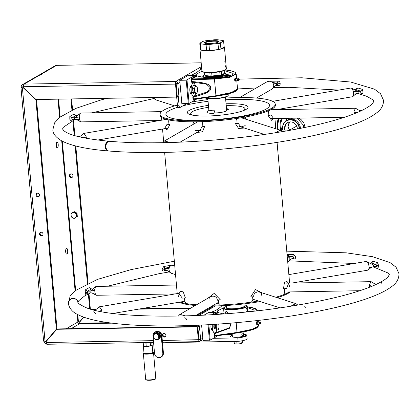 <?xml version="1.0" encoding="UTF-8"?>
<svg xmlns="http://www.w3.org/2000/svg" width="420" height="420" viewBox="0 0 420 420"><rect width="100%" height="100%" fill="white"/><g stroke="black" fill="none" stroke-linecap="round" stroke-linejoin="round"><path stroke-width="0.63" d="M243.925 303.917L244.13 306.217A8.851 1.617 174.9 0 1 232.218 308.794A8.851 1.617 174.9 0 1 226.49 307.792L226.286 305.492M208.383 76.949A6.804 1.244 174.9 0 1 207.911 76.55A6.804 1.244 174.9 0 1 208.021 76.298M221.314 75.112A6.804 1.244 174.9 0 1 221.466 75.343A6.804 1.244 174.9 0 1 221.072 75.815M278.423 118.456A8.741 3.145 89 0 0 277.358 127.213L277.646 127.166A8.521 3.066 -91 0 1 278.764 118.451M277.657 129.35A8.741 3.145 -91 0 1 277.358 127.213M277.977 129.449A8.521 3.066 -91 0 1 277.646 127.166M282.03 119.385A7.361 2.646 89 0 0 281.579 118.697M279.715 118.435A7.361 2.646 89 0 0 278.05 126.934M281.137 119.411A6.804 2.452 -91 0 1 281.6 120.236M281.778 130.615A6.804 2.452 -91 0 1 281.626 130.966M164.619 118.829L164.766 119.658M177.23 293.575L164.63 152.402M163.663 141.608L162.54 129.019M161.753 120.173L161.501 117.353M185.551 302.794L184.769 301.334L184.475 298.032M220.091 304.563L218.684 303.308L218.39 300.022M252.609 296.835L252.903 300.127L251.753 301.618M284.361 288.771L284.655 292.068L284.188 293.643M275.357 125.087L275.651 128.709M271.808 109.715L271.782 109.158M268.354 110.822L268.894 115.364M245.375 119.081L245.753 116.949M236.03 118.571L236.791 119.616L237.158 123.433M202.886 126.625L202.571 122.798L203.165 121.621M193.064 121.805L193.804 122.955L193.898 123.979M168.982 124.63L168.656 120.823L169.213 119.679M165.596 119.516L165.548 119.128M245.123 117.064L244.939 118.939M194.271 123.764L193.699 121.805M108.533 150.964A4.867 3.323 -85.1 0 1 108.218 150.959A4.867 3.323 -85.1 0 1 105.32 147.042A4.867 3.323 -85.1 0 1 109.048 141.251A4.867 3.323 -85.1 0 1 109.352 141.298M106.985 142.826A4.205 2.872 94.9 0 0 105.772 146.916A4.205 2.872 94.9 0 0 106.475 149.095M239.174 79.102L301.875 77.784L350.647 82.021L374.446 89.15L380.52 93.718L383.523 100.317C383.492 105.389 381.229 109.541 376.74 112.775C368.718 119.012 354.895 124.835 335.26 130.232C303.088 139.23 256.137 146.68 209.816 150.171C171.276 153.037 137.618 153.316 108.843 151.011A4.867 3.308 -85.2 0 1 105.956 147.095A4.867 3.308 -85.2 0 1 109.657 141.304C149.016 144.722 208.399 142.249 260.579 134.983C305.445 128.625 338.468 120.797 359.646 111.505C366.849 108.113 371.291 105.247 372.976 102.9L373.826 101.183L372.656 99.614L366.266 96.101L357.599 93.424M86.462 138.364L86.016 136.07L83.895 133.403L83.475 133.628C81.034 135.828 79.601 136.831 79.175 136.637L78.771 136.726M170.069 142.522L164.498 140.952L162.839 142.695M282.377 131.665L280.276 130.184L275.268 132.82M361.552 110.617L360.628 110.586C359.604 110.607 358.024 109.872 355.877 108.392L355.493 108.266L354.039 111.263L354.05 113.857M272.617 101.33L350.983 88.011L351.593 88.163L353.105 90.678L353.577 94.3L352.884 96.516L352.464 96.742L276.607 109.63M351.593 88.163L358.019 91.576L358.176 93.314L357.184 93.508L360.665 92.888M239.694 97.54L267.435 81.522L271.976 81.963L273.016 83.097L273.782 85.286L273.1 88.027L271.866 89.187L256.505 98.059M271.976 81.963L276.46 83.501L276.612 85.239M174.694 105.882L156.083 99.96L154.607 99.057L153.641 97.498M159.752 120.514L80.866 121.879L79.448 119.674L74.739 119.543L74.587 117.81L80.714 113.027L161.632 111.626M79.448 119.674L79.264 116.025L80.236 113.242M243.453 110.597A27.227 4.972 174.9 0 0 242.519 106.974A27.227 4.972 -5.1 0 0 226.233 105.704M208.598 107.273A27.227 4.972 -5.1 0 0 192.518 115.143M214.058 112.975A8.92 1.628 -5.1 0 0 223.104 112.03A8.92 1.628 -5.1 0 0 226.632 110.187M208.425 105.362A30.429 5.554 -5.1 0 0 190.124 114.56A30.429 5.554 174.9 0 0 190.843 114.77A30.429 5.554 174.9 0 0 218.211 115.406A30.429 5.554 174.9 0 0 245.033 109.935A30.429 5.554 174.9 0 0 245.306 105.178A30.429 5.554 -5.1 0 0 226.06 103.787M177.398 105.126A57.792 10.553 -5.1 0 0 160.109 113.909A57.792 10.553 -5.1 0 0 165.26 118.13A57.792 10.553 174.9 0 0 184.196 120.729A57.792 10.553 174.9 0 0 252.63 114.623A57.792 10.553 174.9 0 0 275.126 103.64A57.792 10.553 174.9 0 0 270.06 100.317A57.792 10.553 -5.1 0 0 225.55 98.054M207.916 99.624A57.792 10.553 -5.1 0 0 191.536 102.039M275.126 103.64L275.399 104.47A57.992 10.589 174.9 0 1 252.824 115.484A57.992 10.589 174.9 0 1 184.159 121.616A57.992 10.589 174.9 0 1 165.149 119.007A57.992 10.589 -5.1 0 1 159.989 114.77L160.109 113.909M355.751 89.68L356.811 88.384L357.782 87.953A156.828 28.634 174.9 0 1 362.407 89.423L360.433 91.109A154.555 28.219 -5.1 0 0 355.877 89.654L355.756 89.675M362.407 89.428L362.98 92.069L361.006 92.096L360.433 91.109L357.935 91.529L353.33 91.549M362.98 92.069L362.806 93.886L360.591 92.883L361.006 92.096M362.806 93.886A156.828 28.634 -5.1 0 0 360.108 92.983M357.782 87.953L355.877 89.654L354.406 89.906M270.648 81.239A156.828 28.634 174.9 0 1 277.982 81.128L277.231 82.929A154.555 28.219 -5.1 0 0 273.562 82.976M277.982 81.128C279.332 81.233 280.061 82.01 280.161 83.454L278.208 83.774L277.231 82.929L276.271 83.486L273.446 83.911M280.161 83.454C280.345 84.761 279.752 85.475 278.381 85.586L277.394 84.709L278.208 83.774M278.381 85.586A156.828 28.634 -5.1 0 0 275.746 85.617M265.414 82.693L267.461 81.506M267.524 81.307A156.828 28.634 174.9 0 1 267.887 81.302M148.706 97.582A156.828 28.634 -5.1 0 0 148.643 97.598L147.824 97.598M69.809 119.201L69.82 116.508A156.828 28.634 174.9 0 1 73.736 114.245L75.947 115.563A154.555 28.219 -5.1 0 0 72.088 117.794L71.726 118.865L72.245 119.569L70.214 120.965L69.809 119.201L71.726 118.865M73.736 114.245L74.666 114.455L76.052 115.558M72.523 119.585A156.828 28.634 -5.1 0 0 70.219 120.965M69.82 116.508L72.088 117.794L74.655 117.747L79.202 116.923M373.076 266.826L388.164 273.042L389.298 274.586L388.453 276.302C386.768 278.649 382.326 281.516 375.123 284.907C356.748 293.05 328.477 300.179 290.315 306.29C212.179 319.121 112.418 319.289 85.57 307.445C79.684 304.516 77.165 302.841 78.02 302.416A4.867 4.788 169.3 0 0 72.576 298.578A4.867 4.788 169.3 0 0 68.45 304.227C69.715 308.774 72.692 312.16 77.39 314.396C83.045 317.373 90.977 319.746 101.189 321.526C129.439 326.618 176.342 327.343 225.288 323.573C271.614 320.082 318.565 312.632 350.737 303.634C370.367 298.237 384.195 292.415 392.217 286.178C396.706 282.944 398.963 278.791 399 273.719L396.06 267.194L390.117 262.658L372.398 256.667L346.201 252.819L286.766 251.155M90.253 292.945L84.551 296.026L78.886 300.615L78.015 302.4A4.867 4.788 170.9 0 0 78.015 302.4A4.867 4.788 170.9 0 0 72.618 298.421A4.867 4.788 170.9 0 0 68.423 304.08M101.939 311.766L101.493 309.472L99.372 306.805L98.952 307.031C96.511 309.23 95.078 310.233 94.652 310.039L94.248 310.128L94.652 310.039M175.229 293.916L96.343 295.281L94.925 293.076L94.736 289.427L95.713 286.645L96.191 286.43L176.468 285.038M94.925 293.076L90.216 292.945L90.064 291.212L90.857 290.729M90.158 292.929L87.57 292.976M175.539 274.627L171.559 273.362L170.084 272.459L168.887 269.824L169.244 267.535L170.121 266.154L174.683 265.067M169.218 271.168L165.795 270.281L165.811 268.579L170.121 266.154M287.117 255.129L291.937 256.904L292.089 258.641M287.453 255.365L288.493 256.499L289.254 258.689L288.881 260.894L287.763 262.306M288.855 274.601L366.461 261.413L373.495 264.978L373.653 266.716L372.661 266.91L376.142 266.291M367.07 261.566L368.576 264.08L369.028 266.359L368.97 268.475L367.941 270.144L292.084 283.033M376.226 266.259L373.711 266.684M377.024 284.02L376.105 283.988C375.081 284.009 373.495 283.274 371.354 281.794L370.965 281.668L369.516 284.666L369.526 287.259M297.854 305.067L295.754 303.587L290.74 306.222M185.546 315.924L179.975 314.354L178.316 316.097M290.209 291.921A57.792 10.553 174.9 0 1 277.142 297.665M260.116 301.539A57.792 10.553 174.9 0 1 212.142 306.007M195.332 305.487A57.792 10.553 174.9 0 1 181.776 303.224A57.792 10.553 -5.1 0 1 179.219 302.216M180.385 302.017A57.992 10.589 -5.1 0 0 181.519 302.411A57.992 10.589 174.9 0 0 196.544 304.789M289.17 291.942A57.992 10.589 174.9 0 1 275.798 297.234M258.463 301.014A57.992 10.589 174.9 0 1 213.57 305.183M95.44 313.572L93.655 311.131M88.001 292.987A156.828 28.634 -5.1 0 0 85.691 294.368L87.722 292.971L87.197 292.268L85.286 292.604L85.292 289.91L87.559 291.197L87.197 292.268M85.691 294.368L85.286 292.604M85.292 289.91A156.828 28.634 174.9 0 1 89.213 287.647L91.423 288.965A154.555 28.219 -5.1 0 0 87.559 291.197L90.127 291.149L94.678 290.325M93.193 288.918L91.423 288.965L93.172 288.934M89.213 287.647L90.137 287.847L91.529 288.965M166.877 270.512A156.828 28.634 -5.1 0 0 164.12 271L165.013 269.939L164.057 269.178L162.047 269.22L163.721 266.537L164.855 268.165L164.057 269.178M164.12 270.994C162.823 271.183 162.136 270.59 162.047 269.22M163.721 266.537A156.828 28.634 174.9 0 1 171.286 265.235M168.641 267.503A154.555 28.219 -5.1 0 0 164.855 268.165L165.989 268.527L168.971 268.417M173.891 264.81L174.662 264.81M287.075 254.62A156.828 28.634 174.9 0 1 293.459 254.531L292.709 256.331A154.555 28.219 -5.1 0 0 289.039 256.378M293.459 254.531L295.638 256.856L293.68 257.177L292.709 256.331L291.748 256.888L288.918 257.313M295.638 256.856C295.822 258.163 295.229 258.877 293.858 258.988L292.866 258.111L293.68 257.177M293.858 258.988A156.828 28.634 -5.1 0 0 291.218 259.019M369.883 263.309L371.348 263.057L372.283 261.786L373.259 261.356L371.348 263.057A154.555 28.219 -5.1 0 1 375.905 264.511L377.885 262.826L378.452 265.472L376.483 265.498L375.905 264.511L373.411 264.931L368.807 264.952M373.259 261.356A156.828 28.634 174.9 0 1 377.885 262.826M378.452 265.472L378.278 267.288L376.068 266.285L376.483 265.498M378.278 267.288A156.828 28.634 -5.1 0 0 375.58 266.385M382.027 284.34L381.623 282.581M305.267 307.729C305.219 306.406 304.526 305.812 303.193 305.949M186.559 319.835C186.375 318.528 185.493 317.84 183.913 317.777M208.824 109.704C208.892 110.45 210.798 110.812 214.547 110.791L213.964 113.405C209.281 113.431 206.897 112.98 206.813 112.046L208.814 109.715M226.275 107.93L228.632 109.83L226.453 108.302M226.543 109.174L227.84 109.457M169.948 124.604L166.84 129.959L164.808 128.226L166.798 124.698L169.948 124.604M195.547 130.452L199.972 130.694L201.841 126.819L204.755 126.284L202.445 131.759L196.744 132.562M244.319 128.032L238.576 128.457L235.279 123.443L238.287 123.428L240.912 126.95L245.212 125.633M268.007 115.505L271.079 115.022L273.394 118.225L271.635 120.335L268.007 115.505M178.999 293.627L180.448 291.249L183.209 291.879L185.425 298.006L182.27 298.1L178.999 293.627L178.6 296.94M207.911 298.226L214.142 293.412L220.232 299.686L217.319 300.221C217.203 294.709 208.084 294.856 209.05 300.368M261.786 295.465C261.765 289.879 252.919 291.375 253.764 296.83L250.756 296.846L255.454 289.59L262.337 292.955M283.484 288.907L284.408 282.592L286.713 281.274L288.656 283.369L286.556 288.425L283.484 288.907M289.627 286.639L288.656 283.369M39.091 75.269L39.89 74.571L41.165 74.282A2.877 0.525 174.9 0 1 41.57 74.508A2.877 0.525 174.9 0 1 41.391 74.718A2.877 0.525 174.9 0 1 39.59 75.191L37.942 75.7L22.675 84.514A3.544 3.239 -120 0 0 21.142 87.638A2.216 0.404 -5.1 0 0 21 87.801A2.216 0.404 -5.1 0 0 22.433 88.048L23.525 88.032L35.879 99.692L56.354 329.144L46.116 341.197L45.024 341.219A2.216 0.404 174.9 0 1 43.596 340.967L21 87.801M179.954 82.457L177.944 83.617A2.216 2.026 -120 0 0 175.686 81.485A2.216 0.798 89 0 0 175.103 84.1L177.944 83.617L176.138 83.737L177.298 96.742L176.678 97.099L36.01 99.535L23.657 87.874L23.552 86.725A2.216 0.798 -91 0 1 24.134 84.11A3.544 3.239 -120 0 0 22.675 84.514M39.89 74.571L55.162 65.756A3.544 3.239 60 0 1 56.621 65.357A2.216 0.798 -91 0 1 56.779 65.31A2.216 0.798 -91 0 1 56.931 65.352M56.401 146.759A2.877 1.034 89 0 0 56.338 143.288M65.877 252.971A2.877 1.034 89 0 0 65.819 249.501M201.185 62.853L56.621 65.357L41.165 74.282L41.212 74.802M175.093 83.233L175.838 83.223L175.686 81.485L24.134 84.11L39.59 75.191M22.832 88.043L22.79 87.607A1.769 1.622 60 0 1 23.53 86.063M57.986 99.157L59.609 117.38M61.709 140.879L75.086 290.782M77.186 314.286L77.873 322.019A1.769 1.622 -120 0 0 79.679 323.726L112.177 323.164M66.423 248.404A2.877 1.034 89 0 0 65.651 251.522A2.877 1.034 89 0 0 66.728 254.095A2.877 1.034 89 0 0 66.927 254.037A2.877 1.034 89 0 0 67.699 250.919A2.877 1.034 89 0 0 66.628 248.341A2.877 1.034 89 0 0 66.423 248.404M56.947 142.191A2.877 1.034 89 0 0 56.17 145.309A2.877 1.034 89 0 0 57.246 147.887A2.877 1.034 89 0 0 57.446 147.829A2.877 1.034 89 0 0 58.223 144.711A2.877 1.034 89 0 0 57.146 142.133A2.877 1.034 89 0 0 56.947 142.191M46.363 342.274A1.769 1.622 60 0 1 45.476 341.208M43.774 341.103A3.544 3.239 -120 0 0 47.003 344.206M47.35 344.216A2.216 0.798 -91 0 1 47.192 344.264A2.216 0.798 -91 0 1 46.379 342.494L46.279 341.35L57.136 328.939L197.153 326.513M202.781 338.226L200.618 339.476L199.453 326.471L197.185 326.86L198.345 339.864L197.93 339.869A2.216 0.798 89 0 0 198.744 341.639A2.216 0.798 89 0 0 198.902 341.591L198.744 339.859A0.441 0.404 -120 0 0 199.117 339.502M197.043 325.258L197.185 326.86L56.516 329.296M164.309 337.087A1.88 1.722 -120 0 0 165.9 335.213A1.88 1.722 -120 0 0 163.978 333.401A1.88 1.722 -120 0 0 162.388 335.276A1.88 1.722 -120 0 0 164.309 337.087M200.618 339.476L198.965 339.507L197.836 326.844L198.965 339.507L198.345 339.864M165.375 336.661A1.88 1.722 60 0 1 163.532 333.475M200.771 339.386A2.216 2.026 60 0 1 198.902 341.591L198.587 341.596M198.839 315.431L215.25 305.954M198.839 326.828L198.691 325.185M197.101 315.509L213.591 305.986M80.435 323.19A2.216 0.798 -91 0 1 80.43 323.71M92.269 309.614L95.865 309.55M140.611 308.779L191.153 307.902M209.407 307.587L210.872 307.561M210.252 307.918L208.787 307.944M190.533 308.259L138.343 309.162M95.088 309.913L93.508 309.939M108.675 322.702L79.795 323.201L79.695 322.056L83.827 317.189M199.064 339.675L162.314 340.489M195.757 325.962A1.88 0.341 -5.1 0 0 194.602 325.826A1.88 0.341 -5.1 0 0 192.271 326.198A1.88 0.341 -5.1 0 0 192.922 326.587M193.683 326.571A1.88 0.341 -5.1 0 0 195.741 326.151M37.931 196.865A1.88 1.722 -120 0 0 39.522 194.996A1.88 1.722 -120 0 0 37.606 193.184A1.88 1.722 -120 0 0 36.015 195.053A1.88 1.722 -120 0 0 37.931 196.865M41.417 235.883A1.88 1.722 -120 0 0 43.008 234.008A1.88 1.722 -120 0 0 41.087 232.197A1.88 1.722 -120 0 0 39.496 234.071A1.88 1.722 -120 0 0 41.417 235.883M35.879 99.692L36.151 99.535M36.514 99.53L56.973 328.786L56.354 329.144M23.641 87.68L23.047 87.691L23.079 88.037M46.415 340.846L46.709 340.841M56.569 329.264L56.973 328.786M38.997 196.439A1.88 1.722 60 0 1 37.16 193.253M42.478 235.457A1.88 1.722 60 0 1 40.64 232.265M77.842 321.652A2.216 0.404 174.9 0 1 78.414 321.599M79.832 321.552L80.126 321.547M90.353 309.073L88.972 293.58M88.048 283.227L75.799 146.018M74.876 135.671L73.495 120.178M72.571 109.825L71.6 98.921M72.413 177.146A1.88 1.722 60 0 1 70.576 173.959M89.686 308.868L88.347 293.895M87.423 283.516L75.133 145.85M74.209 135.471L72.87 120.493M71.946 110.114L70.948 98.931M83.606 317.111L79.532 321.904L78.44 321.925L77.789 314.606M75.626 290.356L62.312 141.204M60.149 116.954L58.559 99.146M71.348 177.576A1.88 1.722 -120 0 0 72.938 175.702A1.88 1.722 -120 0 0 71.022 173.891A1.88 1.722 -120 0 0 69.431 175.76A1.88 1.722 -120 0 0 71.348 177.576M177.791 83.706L178.952 96.716L178.332 97.073L179.104 105.74A2.216 0.798 89 0 0 179.917 107.51A2.216 0.798 89 0 0 180.07 107.462L186.737 103.614M178.421 107.489A2.216 0.798 -91 0 1 178.264 107.536A2.216 0.798 -91 0 1 177.455 105.772L179.104 105.74M178.332 97.073L176.678 97.099L177.455 105.772M178.952 96.716L177.298 96.742L176.138 83.737L175.088 83.753M176.29 83.648A0.441 0.404 -120 0 0 175.838 83.223M175.518 84.095L176.678 97.099L177.298 96.742M205.17 97.787A11.802 2.158 174.9 0 0 215.985 98.432A11.802 2.158 174.9 0 0 227.509 96.038A11.802 2.158 -5.1 0 0 228.086 95.597L227.824 95.902A11.508 2.1 -5.1 0 1 227.262 96.332A11.508 2.1 174.9 0 1 215.633 98.7A11.508 2.1 174.9 0 1 205.296 97.913L205.144 97.787M226.774 94.237L227.383 94.595L227.682 94.012M228.086 95.597A11.802 2.158 -5.1 0 0 228.254 95.177L228.144 93.896M227.483 94.505A11.802 2.158 -5.1 0 0 226.81 94.3M204.624 75.017A11.508 2.1 -5.1 0 0 203.884 75.374A11.508 2.1 174.9 0 0 203.322 75.805A11.508 2.1 174.9 0 0 211.622 77.485A11.508 2.1 174.9 0 0 225.356 75.002A11.508 2.1 -5.1 0 0 225.85 73.794A11.508 2.1 -5.1 0 0 224.28 73.222M205.664 75.653A9.151 1.67 -5.1 0 0 212.173 77.017A9.151 1.67 -5.1 0 0 223.157 75.044A9.151 1.67 -5.1 0 0 223.498 74.046M225.85 73.794L226.165 74.046A11.802 2.158 -5.1 0 1 226.406 74.429A11.802 2.158 -5.1 0 1 225.661 75.285A11.802 2.158 174.9 0 1 210.331 77.863M205.501 77.627A11.802 2.158 174.9 0 1 202.892 76.529A11.802 2.158 174.9 0 1 203.059 76.109L203.322 75.805M188.575 75.605L195.011 75.49A7.523 2.709 89 0 0 194.639 75.632L186.197 80.178L179.76 80.288L187.619 75.752A7.523 2.709 -91 0 1 187.808 75.663L189.761 75.474A123.816 44.557 89 0 0 200.618 69.206L200.592 68.665L200.183 68.518A7.523 2.709 -91 0 1 200.366 68.392L201.616 67.672M179.76 80.288L181.85 103.698L189.089 103.451L196.728 99.041A7.523 2.709 89 0 0 196.849 98.963M195.011 75.49A123.816 44.557 89 0 0 196.901 75.044L195.888 74.434L202.01 71.211M236.975 90.053L230.354 93.277L215.996 96.243L193.82 99.383L193.4 98.936L193.232 97.062C205.921 94.022 211.701 91.004 210.578 88.016C211.764 84.709 205.522 82.556 191.851 81.564L191.683 79.695L191.998 78.955L197.211 75.947L196.901 75.044M196.933 75.39L191.546 78.503L191.237 79.79L191.809 82.551A7.056 2.541 -91 0 1 192.833 83.312M194.287 88.841A7.056 2.541 -91 0 1 194.308 89.355M194.308 90.248A7.056 2.541 -91 0 1 194.292 90.762M193.001 95.907L192.953 99.031L193.447 99.85L194.381 99.314M191.525 85.869A3.764 1.355 89 0 0 191.441 85.911L190.822 86.268A3.764 1.355 89 0 0 189.84 90.715A3.764 1.355 89 0 0 191.483 93.639L191.63 93.555M197.211 75.947C208.96 79.013 220.547 78.65 231.961 74.849L233.132 73.421L224.38 70.523M231.142 75.259A18.59 3.397 -5.1 0 0 226.422 74.634M202.907 76.734A18.59 3.397 -5.1 0 0 201.416 77.123M193.232 97.01A123.816 44.557 89 0 0 192.806 97.377M190.733 86.331L190.843 87.57M191.237 91.99L191.389 93.681M191.998 78.955L214.394 78.33C233.226 78.026 243.212 72.261 228.175 70.376L225.451 69.983M191.683 79.695L214.41 79.06L229.94 77.275L236.192 73.904L236.618 78.64M236.786 80.545L237.552 89.108L231.304 92.526L215.901 95.744L193.4 98.936M235.578 78.682L235.069 78.146C234.402 79.558 234.497 80.572 235.337 81.181L235.625 80.666A1.549 0.557 -91 0 1 235.494 79.16A1.549 0.557 -91 0 1 235.893 78.13A1.549 0.557 -91 0 1 236.292 78.314L237.668 78.955M193.82 99.383L215.99 96.248L214.394 78.33M194.156 96.212L207.281 91.896L210.347 87.748L206.362 84.152L192.25 82.079L191.851 81.564M193.232 97.062L193.526 96.317M193.484 83.102A7.523 2.709 89 0 0 192.25 82.079M236.392 80.866A1.549 0.557 -91 0 1 236.339 80.971A1.549 0.557 -91 0 1 236.166 81.165A1.549 0.557 -91 0 1 235.631 80.677M236.339 80.971L237.694 80.283L237.626 78.971M239.038 80.435A0.887 0.32 89 0 1 238.996 80.467A0.887 0.32 -91 0 1 238.613 79.779A0.887 0.32 -91 0 1 238.844 78.729A0.887 0.32 89 0 1 239.006 78.761A0.887 0.32 89 0 1 239.237 79.595A0.887 0.32 89 0 1 239.038 80.435L237.536 80.131M226.485 75.353A18.002 3.287 174.9 0 1 229.829 75.747M229.262 75.92A17.152 3.134 -5.1 0 0 226.506 75.563M226.375 306.479A11.508 2.1 -5.1 0 0 224.574 307.214A11.508 2.1 174.9 0 0 224.012 307.645A11.508 2.1 174.9 0 0 232.312 309.325A11.508 2.1 174.9 0 0 246.047 306.842A11.508 2.1 -5.1 0 0 246.54 305.634A11.508 2.1 -5.1 0 0 244.01 304.904M226.459 307.398A9.151 1.67 -5.1 0 0 232.633 308.863A9.151 1.67 -5.1 0 0 243.847 306.878A9.151 1.67 -5.1 0 0 244.094 305.823M224.075 313.897L223.582 308.364A11.802 2.158 174.9 0 0 233.336 309.624A11.802 2.158 174.9 0 0 246.351 307.125A11.802 2.158 -5.1 0 0 247.097 306.269A11.802 2.158 -5.1 0 0 246.855 305.886L246.54 305.634M246.787 312.039C247.349 310.438 247.244 309.278 246.477 308.569C245.648 310.175 245.753 311.336 246.787 312.039M223.582 308.364A11.802 2.158 174.9 0 1 223.75 307.949L224.012 307.645M227.677 313.619L227.766 312.784L226.139 310.931L225.524 312.475L225.908 313.756M247.196 307.414L254.252 310.118L253.664 311.152M249.989 311.546A18.59 3.397 -5.1 0 0 247.548 311.33M224.033 313.425A18.59 3.397 -5.1 0 0 222.542 313.819M223.372 313.95L218.337 312.637L218.027 311.735L217.014 311.131L224.049 307.608M218.027 311.735A123.816 44.557 -91 0 1 216.137 312.186A7.523 2.709 89 0 0 215.765 312.328L211.565 314.753M218.059 312.086L213.665 314.622M214.127 332.598L214.079 335.722L214.573 336.546L215.507 336.005M208.834 324.671L210.215 340.147L217.854 335.738A7.523 2.709 89 0 0 217.975 335.659M211.124 324.534A3.764 1.355 89 0 0 211.181 328.739A3.764 1.355 89 0 0 212.604 330.33L212.751 330.246M201.605 325.048L202.976 340.394L210.215 340.147M204.015 315.179L208.745 312.449A7.523 2.709 -91 0 1 208.934 312.359L210.887 312.17A123.816 44.557 89 0 0 221.744 305.902L221.718 305.361M212.347 328.514L212.51 330.377M214.358 333.701A123.816 44.557 89 0 0 213.932 334.068M215.056 314.533L218.337 312.637M256.378 310.847L255.418 308.69L247.139 306.757M258.101 326.744L251.48 329.968L237.122 332.934L214.877 336.094L237.116 332.945L237.022 332.441L214.526 335.627L214.358 333.758L229.577 328.209L231.189 323.101M258.521 324.067L258.678 325.805L252.425 329.222L237.022 332.441L236.15 322.675M257.318 310.595L256.73 309.456C256.279 309.467 257.843 308.716 249.407 307.062A0.625 0.399 -81.8 0 1 249.512 307.104M257.313 322.203L256.804 321.668C256.137 323.08 256.226 324.093 257.072 324.702L257.355 324.188A1.549 0.557 -91 0 1 257.224 322.681A1.549 0.557 -91 0 1 257.628 321.652A1.549 0.557 -91 0 1 258.027 321.836L259.403 322.476M214.946 336.079L214.526 335.627M215.282 332.903L229.572 327.768L230.921 323.122M214.358 333.758L214.646 333.013M258.127 324.387A1.549 0.557 -91 0 1 258.074 324.492A1.549 0.557 -91 0 1 257.896 324.686A1.549 0.557 -91 0 1 257.36 324.198M260.579 322.256A0.887 0.32 -91 0 1 260.741 322.282A0.887 0.32 -91 0 1 260.972 323.117A0.887 0.32 -91 0 1 260.773 323.957A0.887 0.32 -91 0 1 260.731 323.988A0.887 0.32 89 0 1 260.342 323.3A0.887 0.32 89 0 1 260.579 322.256M259.355 322.492L259.429 323.804L258.074 324.492M195.431 93.965A6.641 2.389 -91 0 1 194.108 96.243A6.641 2.389 -91 0 1 191.205 91.077A6.641 2.389 -91 0 1 192.948 83.233A6.641 2.389 -91 0 1 195.284 85.449M192.833 88.358A2.326 0.835 89 0 0 192.843 90.988A2.326 0.835 89 0 0 193.73 92.017A2.326 0.835 89 0 0 194.171 88.331M196.98 86.814L196.544 86.121A3.764 1.355 89 0 0 195.227 86.882L195.478 85.444L196.544 86.121A3.764 1.355 -91 0 1 197.027 86.877A3.764 1.355 -91 0 1 197.484 88.935A3.764 1.355 -91 0 1 197.122 92.479A3.764 1.355 -91 0 1 197.111 92.505A3.764 1.355 -91 0 1 195.799 93.261A3.764 1.355 -91 0 1 194.854 90.452A3.764 1.355 -91 0 1 195.227 86.882L194.35 88.331L192.187 88.368L193.31 85.481L195.478 85.444M197.122 92.479L196.234 93.954L194.072 93.991L192.565 92.62L194.733 92.584L194.854 90.452L194.35 88.331M194.806 92.101L194.618 92.589M196.234 93.954L194.733 92.584M192.885 88.358A2.216 0.798 89 0 0 192.822 90.704A2.216 0.798 89 0 0 193.567 91.954A2.216 0.798 89 0 0 193.72 91.907A2.216 0.798 89 0 0 194.119 88.337M216.82 329.469A6.641 2.389 -91 0 1 215.229 332.934A6.641 2.389 -91 0 1 212.341 324.461M214.253 324.34A2.326 0.835 89 0 0 213.869 327.18A2.326 0.835 89 0 0 214.856 328.708A2.326 0.835 89 0 0 215.486 326.666A2.326 0.835 89 0 0 214.951 324.298M218.678 324.051A3.764 1.355 -91 0 1 218.92 325.447A3.764 1.355 -91 0 1 218.558 328.991A3.764 1.355 -91 0 1 218.547 329.018A3.764 1.355 -91 0 1 217.229 329.779A3.764 1.355 -91 0 1 216.29 326.97A3.764 1.355 -91 0 1 216.426 324.203M217.229 329.779L216.164 329.102L216.29 326.97L215.786 324.844L216.237 324.214M195.899 325.306A1.806 0.651 89 0 0 195.725 326.534M214.541 324.324A2.216 0.798 89 0 0 214.2 326.818A2.216 0.798 89 0 0 214.998 328.466A2.216 0.798 89 0 0 215.156 328.424A2.216 0.798 89 0 0 215.754 326.545A2.216 0.798 89 0 0 215.287 324.277M195.962 326.534A2.216 0.798 -91 0 1 196.088 325.3M73.521 211.984L76.351 213.565L77.017 213.181L74.193 211.601L70.985 213.659L71.274 216.914L72.597 217.754A2.877 2.63 -120 0 0 75.285 217.707L74.104 218.495L72.597 217.754A2.877 2.63 60 0 1 72.161 212.877A2.877 2.63 60 0 1 76.409 215.245A2.877 2.63 60 0 1 75.285 217.707L74.104 218.495M72.608 212.646L73.563 212.016M77.017 213.181L77.311 216.436M76.351 213.565L76.645 216.82M282.408 131.66L280.885 126.777C280.775 122.33 281.374 119.653 282.671 118.734L288.55 118.508M289.621 121.958L287.968 126.74L289.621 130.41M297.344 128.977A6.804 6.226 -120 0 0 297.318 128.452A6.804 6.226 -120 0 0 295.171 123.9A6.804 6.226 -120 0 0 285.789 124.273A6.804 6.226 -120 0 0 284.618 128.672A6.804 6.226 -120 0 0 285.306 131.166L284.623 128.672L285.789 124.273L287.721 122.582M289.648 130.022L296.704 126.121M281.857 118.398A7.361 2.646 89 0 0 280.912 130.457M283.427 131.486A8.82 8.075 60 0 1 282.739 128.704A8.82 8.075 60 0 1 290.199 119.921A8.82 8.075 60 0 1 299.197 128.42A8.82 8.075 60 0 1 299.213 128.614M283.295 131.513A9.077 8.306 60 0 1 282.592 128.656A9.077 8.306 60 0 1 286.519 120.65A9.077 8.306 60 0 1 299.523 128.363A9.077 8.306 60 0 1 299.539 128.552M286.519 120.65L287.375 120.157A9.077 8.306 60 0 1 300.379 127.869A9.077 8.306 60 0 1 300.41 128.378M220.432 43.312A11.981 2.189 174.9 0 1 218.033 43.885L216.694 43.601L220.852 42.614L220.432 43.312L220.93 48.951A11.981 2.189 174.9 0 1 218.537 49.518L209.517 50.573A11.981 2.189 174.9 0 1 206.609 50.626L200.797 49.828A11.981 2.189 174.9 0 1 200.282 49.308L199.784 43.675L200.209 42.971L201.091 43.874L200.293 44.195L200.797 49.828M216.694 43.601L210.273 44.352L209.013 44.94L209.517 50.573M209.013 44.94A11.981 2.189 174.9 0 1 206.105 44.993L205.228 44.441A11.54 2.105 -5.1 0 0 210.273 44.352M205.228 44.441L201.091 43.874M200.209 42.971L202.949 41.386A11.981 2.189 -5.1 0 1 205.349 40.819L214.368 39.764A11.981 2.189 -5.1 0 1 217.277 39.711L223.088 40.509A11.981 2.189 -5.1 0 1 223.597 41.029L220.852 42.614M204.908 42.252A7.25 1.323 174.9 0 1 213.559 40.688A7.25 1.323 174.9 0 1 218.789 41.748A7.25 1.323 174.9 0 1 218.431 42.016A7.25 1.323 174.9 0 1 211.113 43.507A7.25 1.323 174.9 0 1 204.598 43.013A7.25 1.323 174.9 0 1 204.908 42.252M204.934 43.192A6.804 1.244 174.9 0 1 204.928 43.171A6.804 1.244 174.9 0 1 205.359 42.677A6.804 1.244 174.9 0 1 212.867 41.239A6.804 1.244 174.9 0 1 218.489 41.963A6.804 1.244 174.9 0 1 218.489 41.984M206.105 44.993L206.609 50.626M218.033 43.885L218.537 49.518M223.597 41.029L224.138 47.098L220.93 48.951M200.293 44.195A11.981 2.189 174.9 0 1 199.784 43.675M200.235 48.773A12.285 2.242 -5.1 0 0 199.978 49.298A12.285 2.242 -5.1 0 0 210.131 50.599A12.285 2.242 -5.1 0 0 223.671 48.006A12.285 2.242 -5.1 0 0 224.448 47.114A12.285 2.242 -5.1 0 0 224.102 46.646M224.448 47.114L226.38 68.786A12.285 2.242 174.9 0 1 226.207 69.221A12.285 2.242 174.9 0 1 225.608 69.678A12.285 2.242 174.9 0 1 213.197 72.203A12.285 2.242 174.9 0 1 202.162 71.368A12.285 2.242 174.9 0 1 201.91 70.97L199.978 49.298M225.215 65.299L225.377 67.121L225.215 65.299M224.831 60.968L224.989 62.79L224.831 60.968M226.207 69.221L225.813 69.678A11.844 2.163 174.9 0 1 225.23 70.119A11.844 2.163 174.9 0 1 213.271 72.555A11.844 2.163 174.9 0 1 202.634 71.746L202.162 71.368M221.272 71.62L221.55 74.702A9.959 1.817 174.9 0 1 220.038 75.064L219.76 71.978A9.959 1.817 174.9 0 0 221.272 71.62L221.445 71.395M221.55 74.702L222.968 74.419A8.851 1.617 174.9 0 1 222.831 74.503A8.851 1.617 174.9 0 1 214.51 76.277A8.851 1.617 174.9 0 1 206.267 75.91L205.49 75.579L210.137 76.036L209.864 72.954A9.959 1.817 174.9 0 0 211.696 72.922L211.969 76.004L220.038 75.064M223.025 74.377L224.416 73.048L224.196 70.597M211.696 72.922L212.667 72.597M218.899 71.894L219.76 71.978M211.969 76.004A9.959 1.817 174.9 0 1 210.137 76.036M204.677 72.419L204.939 75.322L205.49 75.579M209.328 72.707L209.864 72.954M204.383 72.366L204.619 74.996A9.959 1.817 174.9 0 0 204.939 75.322M225.094 334.651L232.082 334.53M244.319 334.362A9.739 1.78 174.9 0 1 246.787 335.307A9.739 1.78 174.9 0 1 237.778 337.895L213.381 338.315M153.599 342.825L141.32 343.04A9.739 1.78 174.9 0 1 139.303 342.668M141.283 342.631L141.32 343.04M166.955 342.185L166.992 342.594L238.088 341.36L237.778 337.895M164.945 342.221L166.992 342.594M246.787 335.307L247.097 338.777A9.739 1.78 174.9 0 1 238.088 341.36M243.107 336.047A5.534 1.008 174.9 0 1 235.977 337.276A5.534 1.008 174.9 0 1 232.402 336.651L232.134 333.653M232.208 334.498L230.197 336.866L232.286 334.288M230.701 336.273L232.312 335.664M243.227 333.469L245.616 335.423L243.569 336.635L241.763 334.331L243.222 333.464M153.51 352.669L155.809 378.462A5.093 0.929 174.9 0 1 155.736 378.646A5.093 0.929 174.9 0 1 148.958 379.943A5.093 0.929 174.9 0 1 145.772 379.533A5.093 0.929 174.9 0 1 145.666 379.37L143.367 353.577A5.093 0.929 -5.1 0 0 146.659 354.149A5.093 0.929 -5.1 0 0 153.51 352.669A5.093 0.929 -5.1 0 0 152.806 352.27M155.736 378.646L155.342 379.103A4.646 0.851 174.9 0 1 149.153 380.289A4.646 0.851 174.9 0 1 146.244 379.911L145.772 379.533M143.976 352.931A4.867 0.887 -5.1 0 0 146.716 353.887L146.659 354.149M143.477 345.713A4.426 0.809 -5.1 0 0 143.351 345.928A4.426 0.809 -5.1 0 0 146.213 346.432A4.426 0.809 -5.1 0 0 152.171 345.145A4.426 0.809 -5.1 0 0 151.872 344.888M152.171 345.145L152.806 352.296A4.426 0.809 174.9 0 1 146.853 353.582A4.426 0.809 174.9 0 1 143.987 353.084L143.351 345.928M151.337 345.434A3.764 0.688 174.9 0 1 151.326 345.44L151.998 344.71L151.835 342.856M151.326 345.44L151.331 345.44A3.764 0.688 174.9 0 1 151.268 345.476L148.376 346.164L143.997 345.975L143.462 345.707L143.22 343.004M145.336 342.972L145.96 343.276L146.885 342.941M146.213 346.085L145.96 343.276M150.481 345.587L150.239 342.883M151.268 345.476A3.764 0.688 174.9 0 1 148.376 346.164A3.764 0.688 174.9 0 1 144.869 346.222A3.764 0.688 174.9 0 1 144.233 346.075A3.764 0.688 174.9 0 1 144.16 346.038M234.948 343.77A3.764 0.688 -5.1 0 0 235.016 343.807A3.764 0.688 -5.1 0 0 235.652 343.959L239.164 343.896A3.764 0.688 174.9 0 1 235.652 343.959L234.25 343.439L234.071 341.434M235.762 341.402L241.064 341.045L241.269 343.319L239.164 343.896A3.764 0.688 -5.1 0 0 242.056 343.208A3.764 0.688 -5.1 0 0 242.114 343.171A3.764 0.688 -5.1 0 0 242.12 343.166L242.786 342.442L242.629 340.694M241.269 343.319L242.056 343.208M236.796 341.544L237.001 343.817M160.886 357.163L161.506 356.806A4.426 4.048 -120 0 0 163.422 352.9L161.873 335.559A4.426 4.048 -120 0 0 155.531 331.8L154.912 332.157A4.426 4.048 -120 0 0 152.996 336.063L154.544 353.404A4.426 4.048 -120 0 0 160.886 357.163A4.426 4.048 -120 0 0 162.803 353.257L161.254 335.921A4.426 4.048 -120 0 0 154.912 332.157M156.823 339.586A3.544 3.239 -120 0 0 157.185 339.602A3.544 3.239 -120 0 0 158.65 339.203A3.544 3.239 -120 0 0 160.02 335.27A3.544 3.239 -120 0 0 156.566 332.666A3.544 3.239 -120 0 0 155.106 333.065A3.544 3.239 -120 0 0 153.767 334.672M154.03 334.498A3.544 3.239 60 0 1 155.353 332.923A3.544 3.239 60 0 1 156.812 332.524A3.544 3.239 60 0 1 160.267 335.129A3.544 3.239 60 0 1 158.897 339.056A3.544 3.239 60 0 1 157.432 339.46A3.544 3.239 60 0 1 157.07 339.444M155.857 333.302L158.686 334.882L159.353 334.493L156.524 332.913L153.316 334.976L153.61 338.226L154.933 339.071A2.877 2.63 -120 0 0 157.616 339.024L156.44 339.806L154.933 339.071A2.877 2.63 60 0 1 154.497 334.189A2.877 2.63 60 0 1 158.739 336.562A2.877 2.63 60 0 1 157.616 339.024L156.44 339.806M154.938 333.958L155.894 333.328M159.353 334.493L159.642 337.748M158.686 334.882L158.975 338.137M86.247 136.941L83.89 137.865M353.981 112.161L356.9 112.702M353.577 94.3L357.184 93.508C356.165 93.665 354.732 94.663 352.884 96.516M358.234 93.282L360.749 92.857M273.688 86.662L276.428 85.26M153.741 97.766L152.849 97.514M77.7 115.532L75.947 115.563M74.681 119.527L72.098 119.574M177.844 107.221A52.012 9.497 -5.1 0 0 170.552 117.883A52.012 9.497 174.9 0 0 239.174 116.697A52.012 9.497 174.9 0 0 264.878 101.855A52.012 9.497 -5.1 0 0 225.703 99.761M208.068 101.336A52.012 9.497 -5.1 0 0 182.952 105.798M101.724 310.343L99.367 311.267M289.165 260.064L291.905 258.662M369.054 267.703L372.661 266.91C371.642 267.062 370.209 268.065 368.361 269.918M369.453 285.563L372.377 286.104M254.609 299.786A52.012 9.497 174.9 0 1 252.898 300.064M218.673 303.24A52.012 9.497 174.9 0 1 216.857 303.287M201.521 66.57L175.686 81.485M21.168 87.932L23.047 86.536M22.79 87.607L23.593 87.15M66.166 328.781L77.873 322.019M71.069 328.697L79.679 323.726M46.379 342.494L153.405 340.641M22.433 88.048L45.024 341.219M175.103 84.1L23.552 86.725M229.078 75.978A16.884 3.082 -5.1 0 0 226.511 75.626L229.115 75.968M227.724 76.33A15.052 2.746 -5.1 0 0 226.559 76.125M187.619 75.752L194.639 75.632M189.089 103.451L187 80.042M193.421 99.099L192.964 99.104M188.286 103.588L186.197 80.178M201.679 68.371L200.366 68.392M193.389 98.821L192.938 98.831M201.705 68.644L200.592 68.665M228.953 74.865L229.021 75.616M215.996 96.243L215.99 96.248C225.099 94.899 231.646 93.245 235.636 91.298L236.801 90.531L237.552 89.108M214.547 335.79L214.09 335.8M208.745 312.449L215.765 312.328M208.021 324.713L209.412 340.284M209.701 312.296L216.137 312.186M214.515 335.517L214.064 335.522M249.296 307.072A0.625 0.399 -81.8 0 1 249.407 307.062L247.139 306.737M237.122 332.934L237.116 332.945C246.225 331.595 252.772 329.942 256.762 327.994L258.678 325.805M303.644 127.727L303.76 125.591L297.161 118.13M287.191 118.661L285.338 121.49M292.562 118.209L290.393 119.175M280.754 120.377L281.547 120.362M143.987 353.057A5.093 0.929 -5.1 0 0 143.572 353.278M161.873 335.559L161.254 335.921M163.422 352.9L162.803 353.257M209.034 112.156L207.827 98.642M226.669 110.581L225.461 97.067M207.942 76.907L207.911 76.55M221.498 75.695L221.466 75.343M289.616 283.075L277.058 142.396M275.84 128.772L274.927 118.514M274.139 109.673L273.961 107.662M107.09 98.306L101.099 99.913L75.999 108.334L59.624 117.369L54.574 122.887L52.836 129.827C52.857 133.66 55.823 137.345 61.719 140.889C71.117 145.803 86.614 149.163 108.218 150.959M109.048 141.251C83.79 138.752 68.665 135.166 63.672 130.505L62.538 128.961L63.383 127.244L74.781 119.543M91.964 112.833L153.983 98.48M237.536 88.967L256.263 87.969M273.525 87.449L289.485 87.334L338.772 90.085M79.175 136.637L78.761 136.721M166.425 119.38L83.895 133.403M167.727 128.137L97.587 140.054M197.71 121.779L164.498 140.952M201.243 129.964L180.096 142.17M241.238 117.763L280.276 130.184M239.521 126.504L264.458 134.442M270.721 109.736L355.493 108.266M270.632 118.592L344.395 117.311M360.628 110.586L361.615 110.597M354.38 89.891L355.803 89.649M273.105 88.027L275.447 85.764L276.707 85.208M276.806 85.16L277.783 84.593M176.689 97.225L176.316 97.104M154.607 99.057L152.56 97.519M75.915 115.547L77.716 115.516M80.483 121.753C77.6 119.989 76.015 119.254 75.731 119.558L74.744 119.548M72.172 119.59L74.749 119.548M252.824 115.484C232.748 120.083 204.729 122.582 184.159 121.616M174.342 261.219L131.119 269.593L97.43 279.405L75.269 290.635L70.098 296.205L68.402 303.938M354.249 263.487L288.997 260.846M169.459 271.882L158.566 273.798L107.441 286.235M184.763 301.271L113.064 313.457M179.576 293.176L99.372 306.805M95.96 295.155C93.077 293.391 91.492 292.656 91.208 292.961L86.095 293.018M95.713 286.645L90.857 290.735M170.084 272.459L167.207 270.601L165.879 270.302M165.795 270.281L164.624 269.908M288.577 261.434L290.923 259.166L292.178 258.61M292.278 258.562L293.26 257.995M369.857 263.293L371.28 263.051M376.105 283.988L377.092 283.999M284.65 292.016L359.872 290.714M285.999 283.138L370.97 281.668M252.819 299.219L279.935 307.844M257.901 291.543L295.754 303.587M218.589 302.284L195.573 315.572M212.037 295.843L179.97 314.354M47.192 344.264L153.562 342.421M162.472 342.263L198.744 341.639M199.815 341.339L202.902 339.56M56.779 65.31L201.185 62.811M178.264 107.536L179.917 107.51M202.892 76.529L202.965 77.359M226.406 74.429L226.595 76.571M196.019 75.92L196.082 76.598M236.192 73.904L235.604 72.76C235.158 72.776 236.717 72.025 228.281 70.371L225.482 69.967M239.006 78.761L237.93 78.64L237.521 79.112M247.59 311.798L247.097 306.269M217.203 313.294L217.145 312.611M258.353 322.161L258.195 320.444M260.741 322.282L259.66 322.161L259.25 322.633M260.773 323.957L259.271 323.652M191.31 91.99L190.05 92.011M191.237 87.565L190.066 87.586M214.998 328.466L214.284 328.482M212.415 328.514L211.134 328.534M304.064 127.643L304.364 124.892L303.649 122.472L300.951 119.438L298.331 118.109M281.589 120.262L280.791 120.278M289.685 121.947L288.283 124.583L288.099 126.588L289.144 129.392L289.968 130.347M281.768 130.594L281.164 130.604M219.161 76.251L219.109 75.647M210.341 77.039L210.289 76.435M243.091 331.957L243.422 335.669M143.976 352.91L143.367 353.577"/></g></svg>
